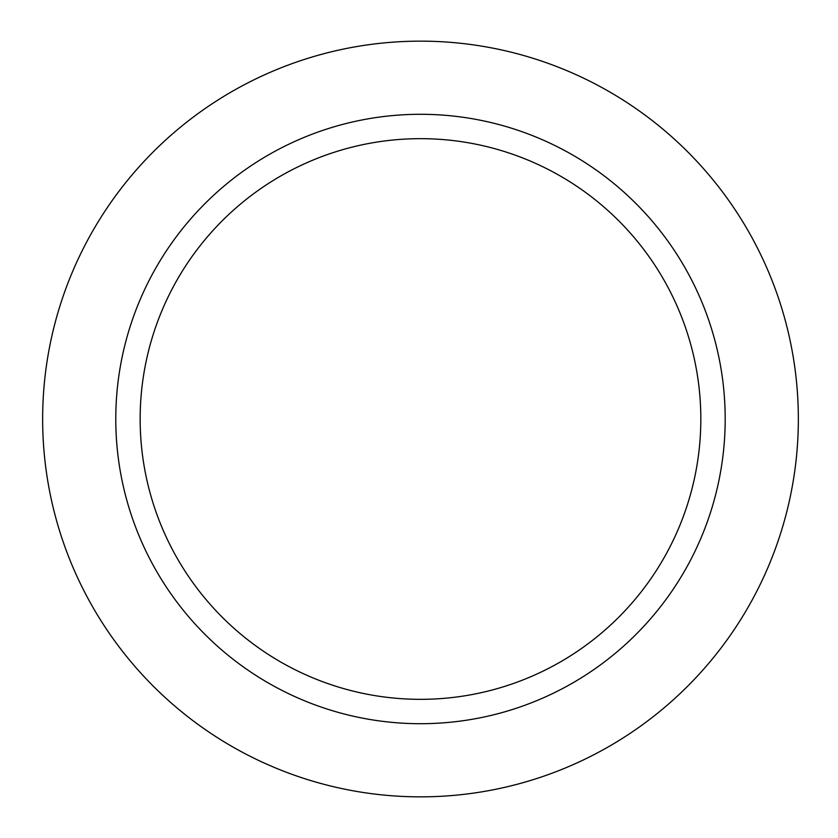 <?xml version="1.0" encoding="UTF-8"?>
<svg xmlns="http://www.w3.org/2000/svg" width="838" height="838" viewBox="0 0 838 838"><rect width="100%" height="100%" fill="white"/><g stroke="black" fill="none" stroke-linecap="round" stroke-linejoin="round"><path stroke-width="1.26" d="M140.156 419A280.332 280.332 0 0 0 560.653 661.779A280.332 280.332 0 0 0 560.653 176.221A280.332 280.332 0 0 0 140.156 419M115.78 419A304.718 304.718 0 0 0 572.846 682.886A304.718 304.718 0 0 0 572.846 155.114A304.718 304.718 0 0 0 115.78 419M42.644 419A377.844 377.844 0 0 0 609.415 746.229A377.844 377.844 0 0 0 609.415 91.771A377.844 377.844 0 0 0 42.644 419"/></g></svg>
